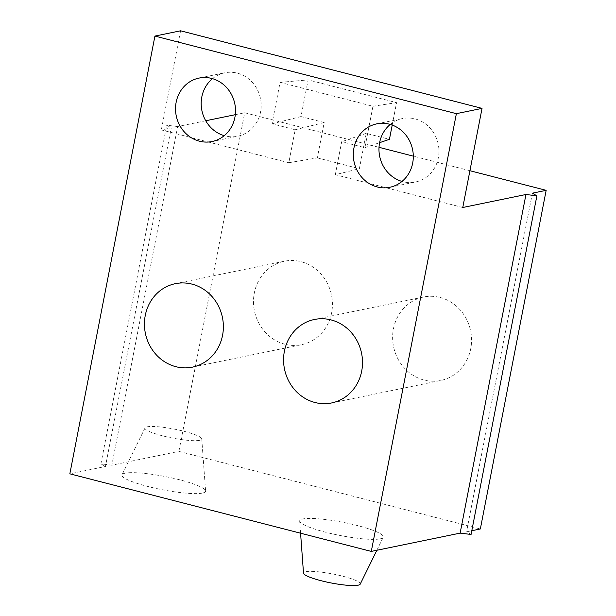 <?xml version="1.0" encoding="UTF-8"?>
<svg xmlns="http://www.w3.org/2000/svg" width="616" height="616" viewBox="0 0 616 616"><rect width="100%" height="100%" fill="white"/><g stroke="black" fill="none" stroke-linecap="round" stroke-linejoin="round"><path stroke-width="0.46" stroke-dasharray="3.08 2.31" d="M205.744 120.767L177.678 126.542L111.858 465.18L178.886 451.382L480.341 528.967M178.886 451.382L244.714 112.751L379.017 147.316M469.923 170.717L413.298 156.141M284.931 344.252A42.604 39.332 78.4 0 1 258.735 280.642A42.604 39.332 78.4 0 1 284.376 261.223A42.604 39.332 78.4 0 1 300.985 261.661A42.604 39.332 78.4 0 1 332.432 303.988A42.604 39.332 78.4 0 1 301.547 344.683A42.604 39.332 78.4 0 1 284.931 344.252M440.117 297.466A42.604 39.332 78.4 0 1 470.74 348.71A42.604 39.332 78.4 0 1 440.679 380.495A42.604 39.332 78.4 0 1 424.062 380.064A42.604 39.332 78.4 0 1 392.623 337.73A42.604 39.332 78.4 0 1 423.5 297.035A42.604 39.332 78.4 0 1 440.117 297.466M360.206 584.153A28.906 4.574 11 0 0 338.461 575.167A28.906 4.574 11 0 0 305.675 571.702A28.906 4.574 11 0 0 303.503 573.134M212.489 78.663A32.378 29.891 78.4 0 1 224.655 72.811A32.378 29.891 78.4 0 1 260.553 112.089A32.378 29.891 78.4 0 1 237.707 136.244A32.378 29.891 78.4 0 1 224.224 135.682M390.267 124.417A32.378 29.891 78.4 0 1 402.433 118.572A32.378 29.891 78.4 0 1 438.33 157.85A32.378 29.891 78.4 0 1 415.484 182.005A32.378 29.891 78.4 0 1 402.002 181.435M462.77 207.5L335.289 174.69L359.374 168.707L366.243 133.364L389.435 139.332M392.207 125.056L396.565 102.649L308.131 79.888L301.001 116.57L324.185 122.538L317.317 157.881L288.804 162.724L295.21 129.745L272.026 123.778L280.072 82.367L372.934 106.268L364.888 147.678L341.695 141.711L335.289 174.69M288.804 162.724L161.323 129.914L171.263 127.866L105.436 466.497L69.839 473.827M180.588 30.8L161.323 129.914M364.888 147.678L379.602 142.673M366.243 133.364L341.695 141.711M372.934 106.268L396.565 102.649M317.317 157.881L359.374 168.707M324.185 122.538L295.21 129.745M272.026 123.778L301.001 116.57M280.072 82.367L308.131 79.888M235.304 114.684L244.714 112.751M177.678 126.542L166.744 125.217L171.263 127.866M532.37 193.178L466.551 531.808L471.794 530.73M471.071 534.457L466.551 531.808M111.858 465.18L100.916 463.848L166.744 125.217M100.916 463.848L105.436 466.497M202.395 493.085A42.604 6.737 -169 0 1 154.069 487.98A42.604 6.737 -169 0 1 122.022 474.736A42.604 6.737 -169 0 1 125.102 473.196A42.604 6.737 -169 0 1 171.672 477.9A42.604 6.737 -169 0 1 205.59 490.975A42.604 6.737 -169 0 1 202.395 493.085M380.172 538.846A42.604 6.737 11 0 0 383.252 537.298A42.604 6.737 11 0 0 351.205 524.054A42.604 6.737 11 0 0 302.88 518.949A42.604 6.737 11 0 0 299.684 521.059A42.604 6.737 11 0 0 333.603 534.134A42.604 6.737 11 0 0 380.172 538.846M199.599 440.332A28.906 4.574 -169 0 1 166.813 436.867A28.906 4.574 -169 0 1 145.068 427.881A28.906 4.574 -169 0 1 147.162 426.834A28.906 4.574 -169 0 1 178.756 430.03A28.906 4.574 -169 0 1 201.763 438.9A28.906 4.574 -169 0 1 199.599 440.332M331.624 402.941L440.679 380.495M175.321 283.668L284.376 261.223M212.05 141.526L237.707 136.244M389.828 187.279L415.484 182.005M145.068 427.881L122.022 474.736M376.877 550.257L383.252 537.298M198.999 78.093L224.655 72.811M314.453 319.473L423.5 297.035M201.763 438.9L205.59 490.975M376.776 123.855L402.433 118.572M300.577 533.21L299.684 521.059M192.5 367.128L301.547 344.683"/><path stroke-width="0.92" d="M469.923 170.717L546.161 190.336L480.341 528.967L471.794 530.73M413.298 156.141L379.017 147.316M482.035 108.385L462.77 207.5L525.956 194.494L460.129 533.125L371.286 551.412L456.379 113.667L482.035 108.385L180.588 30.8L154.924 36.082L456.379 113.667M154.924 36.082L69.839 473.827L371.286 551.412M234.896 117.371A32.378 29.891 78.4 0 1 212.05 141.526A32.378 29.891 78.4 0 1 176.153 102.248A32.378 29.891 78.4 0 1 198.999 78.093A32.378 29.891 78.4 0 1 234.896 117.371M412.674 163.125A32.378 29.891 78.4 0 1 389.828 187.279A32.378 29.891 78.4 0 1 353.93 148.009A32.378 29.891 78.4 0 1 376.776 123.855A32.378 29.891 78.4 0 1 412.674 163.125M175.883 366.697A42.604 39.332 78.4 0 1 149.688 303.08A42.604 39.332 78.4 0 1 175.321 283.668A42.604 39.332 78.4 0 1 191.938 284.099A42.604 39.332 78.4 0 1 223.377 326.426A42.604 39.332 78.4 0 1 192.5 367.128A42.604 39.332 78.4 0 1 175.883 366.697M331.069 319.912A42.604 39.332 78.4 0 1 362.254 357.68A42.604 39.332 78.4 0 1 331.624 402.941A42.604 39.332 78.4 0 1 315.015 402.502A42.604 39.332 78.4 0 1 283.568 360.175A42.604 39.332 78.4 0 1 314.453 319.473A42.604 39.332 78.4 0 1 331.069 319.912M300.577 533.21L303.503 573.134A28.906 4.574 11 0 0 326.519 582.005A28.906 4.574 11 0 0 358.112 585.2A28.906 4.574 11 0 0 360.206 584.153L376.877 550.257M224.224 135.682A32.378 29.891 78.4 0 1 201.809 96.974A32.378 29.891 78.4 0 1 212.489 78.663M402.002 181.435A32.378 29.891 78.4 0 1 379.587 142.727A32.378 29.891 78.4 0 1 390.267 124.417M379.602 142.673L389.435 139.332L392.207 125.056M525.956 194.494L536.89 195.826L532.37 193.178L546.161 190.336M205.744 120.767L235.304 114.684M536.89 195.826L471.071 534.457L460.129 533.125"/></g></svg>

